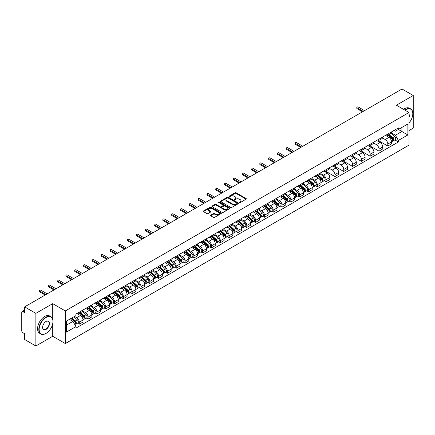 <?xml version="1.0" encoding="UTF-8"?>
<svg xmlns="http://www.w3.org/2000/svg" width="435" height="435" viewBox="0 0 435 435"><rect width="100%" height="100%" fill="white"/><g stroke="black" fill="none" stroke-linecap="round" stroke-linejoin="round"><path stroke-width="0.65" d="M239.44 202.585A0.549 0.315 0 0 0 240.218 202.585L246.112 199.181A0.783 0.451 0 0 0 246.34 198.86A0.783 0.451 0 0 0 246.112 198.539L236.129 192.776A0.783 0.451 0 0 0 235.02 192.776L229.125 196.18A0.549 0.315 0 0 0 229.903 196.625L230.664 196.185A2.512 1.452 0 0 1 234.215 196.185L235.047 196.669A2.512 1.452 0 0 1 235.781 197.691A2.512 1.452 0 0 1 235.047 198.713L234.286 199.154A0.549 0.315 0 0 0 235.058 199.605L235.824 199.165A2.512 1.452 0 0 1 239.375 199.165L240.207 199.643A2.512 1.452 0 0 1 240.941 200.671A2.512 1.452 0 0 1 240.207 201.693L239.44 202.134A0.549 0.315 0 0 0 239.44 202.585L239.44 202.134M210.665 215.129A0.783 0.451 0 0 0 210.437 215.45A0.783 0.451 0 0 0 210.665 215.771L213.471 217.386A0.783 0.451 0 0 0 214.58 217.386L221.121 213.607A0.783 0.451 0 0 0 221.355 213.286A0.783 0.451 0 0 0 221.121 212.965L211.138 207.201A0.783 0.451 0 0 0 210.029 207.201L203.482 210.98A0.783 0.451 0 0 0 203.254 211.301A0.783 0.451 0 0 0 203.482 211.622L206.87 213.574A0.783 0.451 0 0 0 207.979 213.574L210.779 211.959A0.783 0.451 0 0 0 211.008 211.638A0.783 0.451 0 0 0 210.779 211.318L209.099 210.35A2.099 1.213 0 0 1 208.485 209.491A2.099 1.213 0 0 1 209.779 208.37A2.099 1.213 0 0 1 212.068 208.637L218.642 212.432A2.099 1.213 0 0 1 219.256 213.286A2.099 1.213 0 0 1 217.962 214.406A2.099 1.213 0 0 1 215.673 214.145L214.58 213.509A0.783 0.451 0 0 0 213.471 213.509L210.665 215.129L210.665 215.771M65.321 310.922L52.717 303.646L35.877 313.369L24.632 306.876L402.005 89.001L413.25 95.499L396.41 105.221L409.014 112.496L65.321 310.922L65.321 343.552L409.014 145.121L409.014 112.496M230.719 207.424A0.783 0.451 0 0 0 231.828 207.424L238.375 203.645A0.783 0.451 0 0 0 238.603 203.33A0.783 0.451 0 0 0 238.375 203.009L228.391 197.245A0.783 0.451 0 0 0 227.282 197.245L220.735 201.024A0.783 0.451 0 0 0 220.507 201.34A0.783 0.451 0 0 0 220.735 201.661L230.719 207.424M219.039 202.699A0.549 0.315 0 0 1 219.599 202.781L219.599 202.128L229.751 207.99A0.783 0.451 0 0 1 229.979 208.305A0.783 0.451 0 0 1 229.751 208.626L223.204 212.405A0.783 0.451 0 0 1 222.095 212.405L212.111 206.641L214.912 205.037L214.912 204.385L212.111 206A0.783 0.451 0 0 0 211.878 206.32A0.783 0.451 0 0 0 212.111 206.641L212.111 206M214.912 205.037A0.783 0.451 0 0 1 216.021 205.037L216.021 204.385A0.783 0.451 0 0 0 214.912 204.385M216.021 204.385L220.072 206.723A0.783 0.451 0 0 0 221.181 206.723L223.035 205.652A0.783 0.451 0 0 0 223.269 205.331A0.783 0.451 0 0 0 223.035 205.01L218.821 202.574A0.549 0.315 0 0 1 219.599 202.128M35.877 313.369L35.877 345.999L24.632 339.501L24.632 333.727L22.881 332.715A1.599 0.924 -120 0 1 21.75 330.758L21.75 312.292A1.599 0.924 -120 0 1 22.082 311.563L24.632 310.09M409.014 130.571L413.25 128.124L413.25 95.499M35.877 345.999L52.717 336.271L65.321 343.552M24.632 306.876L24.632 312.651L22.881 311.639A1.599 0.924 -120 0 0 22.082 311.563M387.819 134.029A3.676 2.121 60 0 1 387.058 135.677L390.788 133.523A3.676 2.121 -120 0 0 391.549 131.876M382.528 137.987L385.22 139.543A3.676 2.121 60 0 1 387.819 144.045L391.549 141.892A3.676 2.121 -120 0 0 388.95 137.389L386.28 135.845M391.549 141.892L391.549 143.882L387.819 146.035L378.472 140.635M387.058 135.677A3.676 2.121 60 0 1 385.247 135.513M387.819 144.045L387.819 146.035M379.005 139.118A3.676 2.121 60 0 1 378.243 140.766L381.974 138.613A3.676 2.121 -120 0 0 382.735 136.965M369.658 145.725L379.005 151.124L382.735 148.971L382.735 146.981A3.676 2.121 -120 0 0 380.136 142.479L377.466 140.935M378.243 140.766A3.676 2.121 60 0 1 376.433 140.603M373.714 143.077L376.405 144.632A3.676 2.121 60 0 1 379.005 149.134L379.005 151.124M370.19 144.208A3.676 2.121 60 0 1 369.429 145.856L373.159 143.702A3.676 2.121 -120 0 0 373.921 142.055M360.838 150.814L370.19 156.214L373.921 154.061L373.921 152.071A3.676 2.121 -120 0 0 371.321 147.568L368.652 146.024M369.429 145.856A3.676 2.121 60 0 1 367.618 145.692M364.894 148.166L367.591 149.722A3.676 2.121 60 0 1 370.19 154.224L370.19 156.214M361.376 149.297A3.676 2.121 60 0 1 360.615 150.945L364.34 148.792A3.676 2.121 -120 0 0 365.101 147.144M352.024 155.904L361.376 161.303L365.101 159.15L365.101 157.16A3.676 2.121 -120 0 0 362.502 152.658L359.832 151.114M360.615 150.945A3.676 2.121 60 0 1 358.804 150.782M356.08 153.256L358.777 154.811A3.676 2.121 60 0 1 361.376 159.313L361.376 161.303M352.557 154.387A3.676 2.121 60 0 1 351.795 156.034L355.525 153.881A3.676 2.121 -120 0 0 356.287 152.234M343.21 160.993L352.557 166.393L356.287 164.24L356.287 162.25A3.676 2.121 -120 0 0 353.688 157.747L351.018 156.203M351.795 156.034A3.676 2.121 60 0 1 349.985 155.871M347.266 158.345L349.957 159.901A3.676 2.121 60 0 1 352.557 164.403L352.557 166.393M343.742 159.476A3.676 2.121 60 0 1 342.981 161.124L346.711 158.971A3.676 2.121 -120 0 0 347.473 157.323M334.395 166.083L343.742 171.482L347.473 169.329L347.473 167.339A3.676 2.121 -120 0 0 344.873 162.837L342.204 161.293M342.981 161.124A3.676 2.121 60 0 1 341.171 160.961M338.452 163.435L341.143 164.99A3.676 2.121 60 0 1 343.742 169.492L343.742 171.482M334.928 164.566A3.676 2.121 60 0 1 334.167 166.213L337.897 164.06A3.676 2.121 -120 0 0 338.658 162.413M325.576 171.172L334.928 176.572L338.658 174.419L338.658 172.429A3.676 2.121 -120 0 0 336.059 167.926L333.389 166.382M334.167 166.213A3.676 2.121 60 0 1 332.356 166.05M329.632 168.524L332.329 170.08A3.676 2.121 60 0 1 334.928 174.582L334.928 176.572M326.114 169.655A3.676 2.121 60 0 1 325.353 171.303L329.077 169.15A3.676 2.121 -120 0 0 329.839 167.502M324.325 180.628L326.114 181.661L329.844 179.508L329.844 177.518A3.676 2.121 -120 0 0 327.24 173.016L324.57 171.472M325.353 171.303A3.676 2.121 60 0 1 323.542 171.14M320.818 173.614L323.515 175.169A3.676 2.121 60 0 1 326.114 179.671L326.114 181.661M317.294 174.745A3.676 2.121 60 0 1 316.533 176.392L320.263 174.239A3.676 2.121 -120 0 0 321.025 172.592M315.505 185.718L317.294 186.751L321.025 184.598L321.025 182.608A3.676 2.121 -120 0 0 318.425 178.105L315.756 176.561M316.533 176.392A3.676 2.121 60 0 1 314.728 176.229M312.004 178.703L314.695 180.259A3.676 2.121 60 0 1 317.294 184.761L317.294 186.751M308.48 179.834A3.676 2.121 60 0 1 307.719 181.482L311.449 179.329A3.676 2.121 -120 0 0 312.21 177.681M306.691 190.807L308.48 191.84L312.21 189.687L312.21 187.697A3.676 2.121 -120 0 0 309.611 183.195L306.941 181.651M307.719 181.482A3.676 2.121 60 0 1 305.908 181.319M303.19 183.793L305.881 185.348A3.676 2.121 60 0 1 308.48 189.85L308.48 191.84M299.666 184.924A3.676 2.121 60 0 1 298.905 186.571L302.635 184.418A3.676 2.121 -120 0 0 303.396 182.771M297.877 195.897L299.666 196.93L303.396 194.777L303.396 192.787A3.676 2.121 -120 0 0 300.797 188.284L298.127 186.74M298.905 186.571A3.676 2.121 60 0 1 297.094 186.408M294.37 188.882L297.067 190.438A3.676 2.121 60 0 1 299.666 194.94L299.666 196.93M290.852 190.013A3.676 2.121 60 0 1 290.091 191.661L293.815 189.508A3.676 2.121 -120 0 0 294.577 187.86M289.063 200.986L290.852 202.019L294.582 199.866L294.582 197.876A3.676 2.121 -120 0 0 291.977 193.374L289.313 191.83M290.091 191.661A3.676 2.121 60 0 1 288.28 191.498M285.556 193.972L288.253 195.527A3.676 2.121 60 0 1 290.852 200.029L290.852 202.019M282.032 195.103A3.676 2.121 60 0 1 281.271 196.75L285.001 194.597A3.676 2.121 -120 0 0 285.762 192.95M280.243 206.076L282.032 207.109L285.762 204.956L285.762 202.966A3.676 2.121 -120 0 0 283.163 198.463L280.493 196.919M281.271 196.75A3.676 2.121 60 0 1 279.466 196.587M276.742 199.061L279.433 200.617A3.676 2.121 60 0 1 282.032 205.119L282.032 207.109M273.218 200.192A3.676 2.121 60 0 1 272.457 201.84L276.187 199.687A3.676 2.121 -120 0 0 276.948 198.039M271.429 211.165L273.218 212.198L276.948 210.045L276.948 208.055A3.676 2.121 -120 0 0 274.349 203.553L271.679 202.014M272.457 201.84A3.676 2.121 60 0 1 270.646 201.677M267.927 204.151L270.619 205.706A3.676 2.121 60 0 1 273.218 210.208L273.218 212.198M264.404 205.282A3.676 2.121 60 0 1 263.643 206.929L267.373 204.776A3.676 2.121 -120 0 0 268.134 203.129M262.615 216.255L264.404 217.288L268.134 215.135L268.134 213.145A3.676 2.121 -120 0 0 265.535 208.642L262.865 207.103M263.643 206.929A3.676 2.121 60 0 1 261.832 206.766M259.108 209.24L261.805 210.796A3.676 2.121 60 0 1 264.404 215.298L264.404 217.288M255.59 210.371A3.676 2.121 60 0 1 254.828 212.019L258.559 209.866A3.676 2.121 -120 0 0 259.32 208.218M253.801 221.344L255.59 222.377L259.32 220.224L259.32 218.234A3.676 2.121 -120 0 0 256.715 213.732L254.051 212.193M254.828 212.019A3.676 2.121 60 0 1 253.018 211.856M250.294 214.33L252.991 215.885A3.676 2.121 60 0 1 255.59 220.387L255.59 222.377M246.77 215.461A3.676 2.121 60 0 1 246.009 217.108L249.739 214.955A3.676 2.121 -120 0 0 250.5 213.308M244.981 226.434L246.77 227.467L250.5 225.314L250.5 223.324A3.676 2.121 -120 0 0 247.901 218.821L245.231 217.282M246.009 217.108A3.676 2.121 60 0 1 244.204 216.945M241.479 219.419L244.171 220.975A3.676 2.121 60 0 1 246.77 225.477L246.77 227.467M237.956 220.55A3.676 2.121 60 0 1 237.195 222.198L240.925 220.045A3.676 2.121 -120 0 0 241.686 218.397M236.167 231.523L237.956 232.556L241.686 230.403L241.686 228.413A3.676 2.121 -120 0 0 239.087 223.911L236.417 222.372M237.195 222.198A3.676 2.121 60 0 1 235.384 222.035M232.665 224.509L235.357 226.064A3.676 2.121 60 0 1 237.956 230.566L237.956 232.556M229.142 225.64A3.676 2.121 60 0 1 228.38 227.293L232.111 225.14A3.676 2.121 -120 0 0 232.872 223.487M227.353 236.613L229.142 237.646L232.872 235.493L232.872 233.503A3.676 2.121 -120 0 0 230.273 229L227.603 227.461M228.38 227.293A3.676 2.121 60 0 1 226.57 227.124M223.846 229.598L226.543 231.154A3.676 2.121 60 0 1 229.142 235.656L229.142 237.646M220.327 230.729A3.676 2.121 60 0 1 219.566 232.382L223.296 230.229A3.676 2.121 -120 0 0 224.058 228.576M218.539 241.702L220.327 242.735L224.058 240.582L224.058 238.592A3.676 2.121 -120 0 0 221.453 234.09L218.789 232.551M219.566 232.382A3.676 2.121 60 0 1 217.756 232.214M215.031 234.688L217.728 236.243A3.676 2.121 60 0 1 220.327 240.745L220.327 242.735M211.508 235.819A3.676 2.121 60 0 1 210.747 237.472L214.477 235.319A3.676 2.121 -120 0 0 215.238 233.666M209.724 246.792L211.508 247.825L215.238 245.672L215.238 243.682A3.676 2.121 -120 0 0 212.639 239.179L209.969 237.641M210.747 237.472A3.676 2.121 60 0 1 208.941 237.303M206.217 239.777L208.909 241.333A3.676 2.121 60 0 1 211.508 245.835L211.508 247.825M202.694 240.908A3.676 2.121 60 0 1 201.932 242.561L205.663 240.408A3.676 2.121 -120 0 0 206.424 238.755M200.905 251.881L202.694 252.914L206.424 250.761L206.424 248.771A3.676 2.121 -120 0 0 203.825 244.269L201.155 242.73M201.932 242.561A3.676 2.121 60 0 1 200.122 242.393M197.403 244.867L200.095 246.422A3.676 2.121 60 0 1 202.694 250.924L202.694 252.914M193.879 245.998A3.676 2.121 60 0 1 193.118 247.651L196.848 245.498A3.676 2.121 -120 0 0 197.61 243.845M192.091 256.971L193.879 258.004L197.61 255.851L197.61 253.861A3.676 2.121 -120 0 0 195.01 249.358L192.341 247.819M193.118 247.651A3.676 2.121 60 0 1 191.308 247.482M188.583 249.956L191.28 251.512A3.676 2.121 60 0 1 193.879 256.014L193.879 258.004M185.065 251.087A3.676 2.121 60 0 1 184.304 252.74L188.034 250.587A3.676 2.121 -120 0 0 188.795 248.934M183.276 262.06L185.065 263.093L188.795 260.94L188.795 258.95A3.676 2.121 -120 0 0 186.191 254.448L183.526 252.909M184.304 252.74A3.676 2.121 60 0 1 182.493 252.572M179.769 255.046L182.466 256.601A3.676 2.121 60 0 1 185.065 261.103L185.065 263.093M176.246 256.177A3.676 2.121 60 0 1 175.484 257.83L179.215 255.677A3.676 2.121 -120 0 0 179.976 254.024M174.462 267.15L176.246 268.183L179.976 266.03L179.976 264.04A3.676 2.121 -120 0 0 177.377 259.537L174.707 257.998M175.484 257.83A3.676 2.121 60 0 1 173.679 257.661M170.955 260.135L173.647 261.691A3.676 2.121 60 0 1 176.246 266.193L176.246 268.183M167.431 261.266A3.676 2.121 60 0 1 166.67 262.919L170.4 260.766A3.676 2.121 -120 0 0 171.162 259.113M165.643 272.239L167.431 273.272L171.162 271.119L171.162 269.129A3.676 2.121 -120 0 0 168.562 264.627L165.893 263.088M166.67 262.919A3.676 2.121 60 0 1 164.86 262.751M162.141 265.225L164.832 266.78A3.676 2.121 60 0 1 167.431 271.282L167.431 273.272M158.617 266.356A3.676 2.121 60 0 1 157.856 268.009L161.586 265.856A3.676 2.121 -120 0 0 162.347 264.203M156.828 277.329L158.617 278.362L162.347 276.209L162.347 274.219A3.676 2.121 -120 0 0 159.748 269.716L157.078 268.177M157.856 268.009A3.676 2.121 60 0 1 156.045 267.84M153.321 270.314L156.018 271.87A3.676 2.121 60 0 1 158.617 276.372L158.617 278.362M149.803 271.445A3.676 2.121 60 0 1 149.042 273.098L152.772 270.945A3.676 2.121 -120 0 0 153.533 269.292M148.014 282.418L149.803 283.451L153.533 281.298L153.533 279.308A3.676 2.121 -120 0 0 150.934 274.806L148.264 273.267M149.042 273.098A3.676 2.121 60 0 1 147.231 272.93M144.507 275.404L147.204 276.959A3.676 2.121 60 0 1 149.803 281.461L149.803 283.451M140.983 276.535A3.676 2.121 60 0 1 140.222 278.188L143.952 276.035A3.676 2.121 -120 0 0 144.714 274.382M139.2 287.508L140.983 288.541L144.714 286.388L144.714 284.398A3.676 2.121 -120 0 0 142.114 279.895L139.445 278.356M140.222 278.188A3.676 2.121 60 0 1 138.417 278.019M135.693 280.493L138.384 282.049A3.676 2.121 60 0 1 140.983 286.551L140.983 288.541M132.169 281.624A3.676 2.121 60 0 1 131.408 283.277L135.138 281.124A3.676 2.121 -120 0 0 135.899 279.471M130.38 292.597L132.169 293.63L135.899 291.477L135.899 289.487A3.676 2.121 -120 0 0 133.3 284.985L130.63 283.446M131.408 283.277A3.676 2.121 60 0 1 129.597 283.109M126.879 285.583L129.57 287.138A3.676 2.121 60 0 1 132.169 291.64L132.169 293.63M123.355 286.714A3.676 2.121 60 0 1 122.594 288.367L126.324 286.214A3.676 2.121 -120 0 0 127.085 284.561M121.566 297.687L123.355 298.72L127.085 296.567L127.085 294.577A3.676 2.121 -120 0 0 124.486 290.074L121.816 288.535M122.594 288.367A3.676 2.121 60 0 1 120.783 288.198M118.059 290.672L120.756 292.228A3.676 2.121 60 0 1 123.355 296.73L123.355 298.72M114.541 291.803A3.676 2.121 60 0 1 113.78 293.456L117.51 291.303A3.676 2.121 -120 0 0 118.271 289.65M112.752 302.776L114.541 303.809L118.271 301.656L118.271 299.666A3.676 2.121 -120 0 0 115.672 295.164L113.002 293.625M113.78 293.456A3.676 2.121 60 0 1 111.969 293.288M109.245 295.762L111.942 297.317A3.676 2.121 60 0 1 114.541 301.819L114.541 303.809M105.721 296.893A3.676 2.121 60 0 1 104.96 298.546L108.69 296.393A3.676 2.121 -120 0 0 109.451 294.74M103.938 307.866L105.721 308.899L109.451 306.746L109.451 304.756A3.676 2.121 -120 0 0 106.852 300.253L104.182 298.714M104.96 298.546A3.676 2.121 60 0 1 103.155 298.377M100.431 300.851L103.122 302.407A3.676 2.121 60 0 1 105.721 306.909L105.721 308.899M96.907 301.982A3.676 2.121 60 0 1 96.146 303.635L99.876 301.482A3.676 2.121 -120 0 0 100.637 299.829M95.118 312.955L96.907 313.988L100.637 311.835L100.637 309.845A3.676 2.121 -120 0 0 98.038 305.343L95.368 303.804M96.146 303.635A3.676 2.121 60 0 1 94.335 303.467M91.616 305.941L94.308 307.496A3.676 2.121 60 0 1 96.907 311.998L96.907 313.988M88.093 307.072A3.676 2.121 60 0 1 87.332 308.725L91.062 306.572A3.676 2.121 -120 0 0 91.823 304.919M86.304 318.05L88.093 319.078L91.823 316.925L91.823 314.935A3.676 2.121 -120 0 0 89.224 310.432L86.554 308.894M87.332 308.725A3.676 2.121 60 0 1 85.521 308.556M82.797 311.03L85.494 312.586A3.676 2.121 60 0 1 88.093 317.088L88.093 319.078M79.279 312.161A3.676 2.121 60 0 1 78.517 313.814L82.248 311.661A3.676 2.121 -120 0 0 83.009 310.008M77.49 323.14L79.279 324.167L83.009 322.014L83.009 320.024A3.676 2.121 -120 0 0 80.41 315.522L77.74 313.983M78.517 313.814A3.676 2.121 60 0 1 76.707 313.646M74.532 316.435L76.68 317.675A3.676 2.121 60 0 1 79.279 322.177L79.279 324.167M394.066 130.424L395.393 131.191L407.883 123.98L401.891 127.439L401.891 131.484L395.393 135.236L391.342 132.898M66.452 325.146L72.949 321.394L75.946 326.582L66.452 332.063L66.452 321.101L75.946 315.62L75.946 314.086L398.389 127.928L398.389 129.461L407.883 134.942L398.389 140.423L395.393 135.236M407.883 123.98L407.883 134.942M75.946 326.582L75.946 328.115L398.389 141.957L398.389 140.423M52.717 303.646L52.717 319.35M52.717 323.613L52.717 336.271M72.949 321.394L69.442 319.372M394.849 139.912L398.389 141.957M239.663 202.661L240.207 202.346A2.512 1.452 0 0 0 240.941 201.323L240.941 200.671M235.781 197.691L235.781 198.344A2.512 1.452 0 0 1 235.047 199.366L234.503 199.681M246.112 198.539L246.112 199.181L236.129 193.428A0.783 0.451 0 0 0 235.02 193.428L229.343 196.702M238.364 203.656L228.391 197.898A0.783 0.451 0 0 0 227.282 197.898L220.746 201.666M236.988 203.553A0.549 0.315 0 0 0 236.988 203.101L228.223 198.045A0.549 0.315 0 0 0 227.445 198.045L226.64 198.507A2.512 1.452 0 0 0 225.906 199.534A2.512 1.452 0 0 0 226.64 200.557L232.633 204.015A2.512 1.452 0 0 0 236.183 204.015L236.988 203.553L236.988 204.205A0.549 0.315 0 0 0 237.146 203.982L237.146 203.33M225.906 199.534L225.906 200.187A2.512 1.452 0 0 0 226.64 201.209L226.64 200.557M236.988 204.205L236.183 204.667A2.512 1.452 0 0 1 232.633 204.667L226.64 201.209M216.021 205.037L220.072 207.375A0.783 0.451 0 0 0 221.181 207.375L223.035 206.304A0.783 0.451 0 0 0 223.269 205.983L223.269 205.331M219.599 202.781L229.74 208.631M224.27 209.148A2.099 1.213 0 0 0 226.559 209.409A2.099 1.213 0 0 0 227.853 208.289A2.099 1.213 0 0 0 227.239 207.435L224.922 206.098A0.783 0.451 0 0 0 223.813 206.098L221.953 207.169A0.783 0.451 0 0 0 221.725 207.49A0.783 0.451 0 0 0 221.953 207.81L224.27 209.148L224.27 209.8A2.099 1.213 0 0 0 226.559 210.061A2.099 1.213 0 0 0 227.853 208.941L227.853 208.289M221.725 207.49L221.725 208.142A0.783 0.451 0 0 0 221.953 208.463L221.953 207.81M224.27 209.8L221.953 208.463M219.256 213.286L219.256 213.938A2.099 1.213 0 0 1 217.962 215.059A2.099 1.213 0 0 1 215.673 214.798L214.58 214.161A0.783 0.451 0 0 0 213.471 214.161L210.676 215.776M208.485 209.491L208.485 210.143A2.099 1.213 0 0 0 209.099 211.002L209.099 210.35M210.768 211.965L209.099 211.002M221.121 212.965L221.121 213.607L211.138 207.854A0.783 0.451 0 0 0 210.029 207.854L203.493 211.627M388.074 135.089L391.669 138.297A1.996 1.153 60 0 1 392.294 141.386L391.549 141.815M388.172 135.176L389.863 136.15M388.439 134.883L392.435 138.45A0.957 0.555 60 0 1 392.734 139.929A0.957 0.555 60 0 1 392.647 139.967M389.037 134.535L392.631 137.743A1.996 1.153 60 0 1 393.256 140.831A1.996 1.153 60 0 1 392.653 140.897M391.038 133.333L394.665 136.568A1.996 1.153 60 0 1 395.29 139.657L393.256 140.831M362.502 111.811L357.081 108.679A0.919 0.533 180 0 1 356.809 108.304L356.809 107.456A0.919 0.533 -0 0 0 357.081 107.831L363.241 111.387M364.541 110.637L358.38 107.081A0.919 0.533 -0 0 0 357.38 106.961A0.919 0.533 -0 0 0 356.809 107.456M409.014 122.991A9.749 5.628 120 0 0 412.799 113.704A9.749 5.628 120 0 0 405.904 109.723A9.749 5.628 120 0 0 405.105 110.24M404.784 110.05A9.989 5.769 -60 0 1 405.735 109.43A9.989 5.769 -60 0 1 410.727 108.935A9.989 5.769 -60 0 1 412.799 113.508A9.989 5.769 -60 0 1 412.799 113.606M409.014 114.166A4.877 2.817 -60 0 1 409.014 117.608M403.539 109.332A9.989 5.769 -60 0 1 404.49 108.712A9.989 5.769 -60 0 1 409.487 108.217L410.727 108.935M45.882 333.498L46.05 333.4A9.749 5.628 120 0 0 52.945 321.46A9.749 5.628 120 0 0 46.05 317.479A9.749 5.628 120 0 0 39.155 329.42A9.749 5.628 120 0 0 46.05 333.4L45.882 333.498A9.989 5.769 -60 0 1 40.885 333.993A9.989 5.769 -60 0 1 39.351 325.989A9.989 5.769 -60 0 1 45.882 317.186A9.989 5.769 -60 0 1 50.873 316.691A9.989 5.769 -60 0 1 52.945 321.264A9.989 5.769 -60 0 1 52.945 321.367M46.05 321.46L46.05 321.46A4.877 2.817 -60 0 1 49.498 323.45A4.877 2.817 -60 0 1 46.05 329.42A4.877 2.817 -60 0 1 42.603 327.43A4.877 2.817 -60 0 1 46.05 321.46L46.05 321.46M42.603 327.332A4.633 2.675 120 0 0 43.56 329.36A4.633 2.675 120 0 0 45.882 329.126A4.633 2.675 120 0 0 48.91 325.043A4.633 2.675 120 0 0 48.198 321.329A4.633 2.675 120 0 0 45.963 321.514M40.885 333.993L39.639 333.275A9.989 5.769 -60 0 1 38.111 325.271A9.989 5.769 -60 0 1 44.636 316.468A9.989 5.769 -60 0 1 49.633 315.973L50.873 316.691M317.55 175.805L321.144 179.013A1.996 1.153 60 0 1 321.769 182.102L321.025 182.531M317.648 175.892L319.339 176.871M317.914 175.599L321.911 179.166A0.957 0.555 60 0 1 322.21 180.65A0.957 0.555 60 0 1 322.123 180.683M318.512 175.251L322.107 178.459A1.996 1.153 60 0 1 322.732 181.547A1.996 1.153 60 0 1 322.128 181.612M320.513 174.049L324.14 177.284A1.996 1.153 60 0 1 324.766 180.373L322.732 181.547M308.736 180.895L312.33 184.103A1.996 1.153 60 0 1 312.955 187.191L312.21 187.621M308.828 180.982L310.519 181.96M309.1 180.688L313.097 184.255A0.957 0.555 60 0 1 313.396 185.74A0.957 0.555 60 0 1 313.309 185.772M309.698 180.34L313.287 183.548A1.996 1.153 60 0 1 313.918 186.637A1.996 1.153 60 0 1 313.314 186.702M311.699 179.138L315.321 182.374A1.996 1.153 60 0 1 315.951 185.462L313.918 186.637M299.922 185.984L303.51 189.192A1.996 1.153 60 0 1 304.141 192.281L303.396 192.71M300.014 186.071L301.705 187.05M300.28 185.778L304.277 189.345A0.957 0.555 60 0 1 304.582 190.829A0.957 0.555 60 0 1 304.495 190.862M300.879 185.43L304.473 188.638A1.996 1.153 60 0 1 305.098 191.726A1.996 1.153 60 0 1 304.495 191.791M302.885 184.228L306.506 187.463A1.996 1.153 60 0 1 307.137 190.552L305.098 191.726M291.102 191.074L294.696 194.282A1.996 1.153 60 0 1 295.321 197.37L294.577 197.8M291.2 191.161L292.891 192.139M291.466 190.867L295.463 194.434A0.957 0.555 60 0 1 295.767 195.919A0.957 0.555 60 0 1 295.68 195.951M292.064 190.519L295.659 193.727A1.996 1.153 60 0 1 296.284 196.816A1.996 1.153 60 0 1 295.68 196.881M294.071 189.317L297.692 192.553A1.996 1.153 60 0 1 298.318 195.641L296.284 196.816M282.288 196.163L285.882 199.371A1.996 1.153 60 0 1 286.507 202.46L285.762 202.889M282.386 196.25L284.077 197.229M282.652 195.957L286.649 199.524A0.957 0.555 60 0 1 286.948 201.008A0.957 0.555 60 0 1 286.861 201.041M283.25 195.609L286.844 198.817A1.996 1.153 60 0 1 287.47 201.905A1.996 1.153 60 0 1 286.866 201.97M285.251 194.407L288.878 197.642A1.996 1.153 60 0 1 289.503 200.731L287.47 201.905M273.474 201.258L277.068 204.461A1.996 1.153 60 0 1 277.693 207.549L276.948 207.979M273.566 201.34L275.257 202.318M273.838 201.046L277.834 204.613A0.957 0.555 60 0 1 278.134 206.098A0.957 0.555 60 0 1 278.047 206.13M274.436 200.704L278.025 203.906A1.996 1.153 60 0 1 278.656 206.995A1.996 1.153 60 0 1 278.052 207.06M276.437 199.496L280.058 202.732A1.996 1.153 60 0 1 280.689 205.82L278.656 206.995M264.659 206.348L268.248 209.55A1.996 1.153 60 0 1 268.879 212.639L268.134 213.068M264.752 206.429L266.443 207.408M265.018 206.136L269.02 209.703A0.957 0.555 60 0 1 269.319 211.187A0.957 0.555 60 0 1 269.232 211.22M265.616 205.793L269.211 208.996A1.996 1.153 60 0 1 269.836 212.084A1.996 1.153 60 0 1 269.232 212.149M267.623 204.586L271.244 207.821A1.996 1.153 60 0 1 271.875 210.91L269.836 212.084M255.845 211.437L259.434 214.64A1.996 1.153 60 0 1 260.059 217.728L259.314 218.158M255.938 211.519L257.629 212.498M256.204 211.225L260.201 214.792A0.957 0.555 60 0 1 260.505 216.277A0.957 0.555 60 0 1 260.418 216.309M256.802 210.883L260.396 214.085A1.996 1.153 60 0 1 261.022 217.174A1.996 1.153 60 0 1 260.418 217.239M258.809 209.675L262.43 212.911A1.996 1.153 60 0 1 263.055 215.999L261.022 217.174M247.026 216.527L250.62 219.729A1.996 1.153 60 0 1 251.245 222.818L250.5 223.247M247.123 216.608L248.815 217.587M247.39 216.315L251.386 219.882A0.957 0.555 60 0 1 251.686 221.366A0.957 0.555 60 0 1 251.599 221.399M247.988 215.972L251.582 219.175A1.996 1.153 60 0 1 252.208 222.263A1.996 1.153 60 0 1 251.604 222.328M249.989 214.765L253.616 218A1.996 1.153 60 0 1 254.241 221.089L252.208 222.263M238.211 221.616L241.806 224.819A1.996 1.153 60 0 1 242.431 227.907L241.686 228.337M238.304 221.698L239.995 222.676M238.576 221.404L242.572 224.971A0.957 0.555 60 0 1 242.871 226.456A0.957 0.555 60 0 1 242.784 226.488M239.174 221.062L242.763 224.264A1.996 1.153 60 0 1 243.393 227.353A1.996 1.153 60 0 1 242.79 227.418M241.175 219.854L244.796 223.09A1.996 1.153 60 0 1 245.427 226.178L243.393 227.353M229.397 226.706L232.986 229.908A1.996 1.153 60 0 1 233.617 232.997L232.872 233.426M229.49 226.787L231.181 227.766M229.756 226.494L233.758 230.061A0.957 0.555 60 0 1 234.057 231.545A0.957 0.555 60 0 1 233.97 231.578M230.354 226.151L233.948 229.354A1.996 1.153 60 0 1 234.574 232.442A1.996 1.153 60 0 1 233.97 232.507M232.361 224.944L235.982 228.179A1.996 1.153 60 0 1 236.613 231.268L234.574 232.442M220.583 231.795L224.172 234.998A1.996 1.153 60 0 1 224.797 238.086L224.052 238.516M220.675 231.877L222.367 232.855M220.942 231.583L224.938 235.15A0.957 0.555 60 0 1 225.243 236.635A0.957 0.555 60 0 1 225.156 236.667M221.54 231.241L225.134 234.443A1.996 1.153 60 0 1 225.76 237.532A1.996 1.153 60 0 1 225.156 237.597M223.546 230.033L227.168 233.269A1.996 1.153 60 0 1 227.793 236.357L225.76 237.532M211.763 236.885L215.358 240.087A1.996 1.153 60 0 1 215.983 243.176L215.238 243.605M211.861 236.966L213.552 237.945M212.128 236.673L216.124 240.24A0.957 0.555 60 0 1 216.423 241.724A0.957 0.555 60 0 1 216.336 241.757M212.726 236.33L216.32 239.533A1.996 1.153 60 0 1 216.945 242.621A1.996 1.153 60 0 1 216.342 242.686M214.727 235.123L218.354 238.358A1.996 1.153 60 0 1 218.979 241.447L216.945 242.621M202.949 241.974L206.543 245.177A1.996 1.153 60 0 1 207.169 248.265L206.424 248.695M203.047 242.056L204.733 243.034M203.314 241.762L207.31 245.329A0.957 0.555 60 0 1 207.609 246.814A0.957 0.555 60 0 1 207.522 246.846M203.912 241.42L207.5 244.622A1.996 1.153 60 0 1 208.131 247.711A1.996 1.153 60 0 1 207.528 247.776M205.913 240.218L209.534 243.448A1.996 1.153 60 0 1 210.165 246.536L208.131 247.711M194.135 247.064L197.724 250.266A1.996 1.153 60 0 1 198.355 253.355L197.61 253.784M194.227 247.145L195.919 248.124M194.494 246.852L198.496 250.419A0.957 0.555 60 0 1 198.795 251.903A0.957 0.555 60 0 1 198.708 251.936M195.092 246.509L198.686 249.712A1.996 1.153 60 0 1 199.312 252.8A1.996 1.153 60 0 1 198.708 252.865M197.099 245.307L200.72 248.537A1.996 1.153 60 0 1 201.351 251.626L199.312 252.8M185.321 252.153L188.91 255.356A1.996 1.153 60 0 1 189.54 258.444L188.79 258.879M185.413 252.235L187.104 253.213M185.68 251.941L189.676 255.508A0.957 0.555 60 0 1 189.981 256.993A0.957 0.555 60 0 1 189.894 257.025M186.278 251.599L189.872 254.801A1.996 1.153 60 0 1 190.497 257.89A1.996 1.153 60 0 1 189.894 257.955M188.284 250.397L191.906 253.627A1.996 1.153 60 0 1 192.531 256.715L190.497 257.89M176.501 257.243L180.095 260.445A1.996 1.153 60 0 1 180.721 263.534L179.976 263.969M176.599 257.324L178.29 258.303M176.866 257.031L180.862 260.598A0.957 0.555 60 0 1 181.161 262.082A0.957 0.555 60 0 1 181.074 262.115M177.464 256.688L181.058 259.891A1.996 1.153 60 0 1 181.683 262.979A1.996 1.153 60 0 1 181.08 263.044M179.465 255.486L183.091 258.716A1.996 1.153 60 0 1 183.717 261.805L181.683 262.979M167.687 262.332L171.281 265.535A1.996 1.153 60 0 1 171.907 268.623L171.162 269.058M167.785 262.414L169.471 263.392M168.051 262.12L172.048 265.687A0.957 0.555 60 0 1 172.347 267.172A0.957 0.555 60 0 1 172.26 267.204M168.649 261.778L172.238 264.98A1.996 1.153 60 0 1 172.869 268.069A1.996 1.153 60 0 1 172.265 268.134M170.65 260.576L174.272 263.806A1.996 1.153 60 0 1 174.903 266.894L172.869 268.069M158.873 267.422L162.462 270.624A1.996 1.153 60 0 1 163.092 273.713L162.347 274.148M158.965 267.503L160.656 268.482M159.232 267.21L163.234 270.777A0.957 0.555 60 0 1 163.533 272.261A0.957 0.555 60 0 1 163.446 272.294M159.83 266.867L163.424 270.07A1.996 1.153 60 0 1 164.049 273.158A1.996 1.153 60 0 1 163.446 273.224M161.836 265.665L165.458 268.895A1.996 1.153 60 0 1 166.088 271.984L164.049 273.158M150.059 272.511L153.647 275.714A1.996 1.153 60 0 1 154.278 278.802L153.528 279.237M150.151 272.593L151.842 273.571M150.418 272.299L154.414 275.866A0.957 0.555 60 0 1 154.719 277.351A0.957 0.555 60 0 1 154.632 277.383M151.016 271.957L154.61 275.159A1.996 1.153 60 0 1 155.235 278.248A1.996 1.153 60 0 1 154.632 278.313M153.022 270.755L156.643 273.985A1.996 1.153 60 0 1 157.269 277.073L155.235 278.248M141.239 277.601L144.833 280.803A1.996 1.153 60 0 1 145.459 283.892L144.714 284.327M141.337 277.682L143.028 278.661M141.603 277.389L145.6 280.956A0.957 0.555 60 0 1 145.899 282.44A0.957 0.555 60 0 1 145.812 282.473M142.201 277.046L145.796 280.249A1.996 1.153 60 0 1 146.421 283.337A1.996 1.153 60 0 1 145.817 283.402M144.202 275.844L147.829 279.074A1.996 1.153 60 0 1 148.455 282.163L146.421 283.337M132.425 282.69L136.019 285.893A1.996 1.153 60 0 1 136.644 288.981L135.899 289.416M132.523 282.772L134.214 283.75M132.789 282.478L136.786 286.045A0.957 0.555 60 0 1 137.085 287.53A0.957 0.555 60 0 1 136.998 287.562M133.387 282.136L136.976 285.338A1.996 1.153 60 0 1 137.607 288.427A1.996 1.153 60 0 1 137.003 288.492M135.388 280.934L139.01 284.164A1.996 1.153 60 0 1 139.64 287.252L137.607 288.427M123.611 287.78L127.199 290.982A1.996 1.153 60 0 1 127.83 294.071L127.085 294.506M123.703 287.861L125.394 288.84M123.97 287.568L127.972 291.135A0.957 0.555 60 0 1 128.271 292.619A0.957 0.555 60 0 1 128.184 292.652M124.568 287.225L128.162 290.428A1.996 1.153 60 0 1 128.787 293.516A1.996 1.153 60 0 1 128.184 293.581M126.574 286.023L130.195 289.253A1.996 1.153 60 0 1 130.826 292.342L128.787 293.516M114.796 292.869L118.385 296.072A1.996 1.153 60 0 1 119.016 299.166L118.266 299.595M114.889 292.951L116.58 293.929M115.155 292.657L119.152 296.224A0.957 0.555 60 0 1 119.456 297.709A0.957 0.555 60 0 1 119.369 297.741M115.753 292.315L119.348 295.517A1.996 1.153 60 0 1 119.973 298.611A1.996 1.153 60 0 1 119.369 298.671M117.76 291.113L121.381 294.343A1.996 1.153 60 0 1 122.007 297.437L119.973 298.611M105.977 297.959L109.571 301.161A1.996 1.153 60 0 1 110.196 304.255L109.451 304.685M106.075 298.04L107.766 299.019M106.341 297.747L110.338 301.314A0.957 0.555 60 0 1 110.637 302.798A0.957 0.555 60 0 1 110.55 302.831M106.939 297.404L110.533 300.607A1.996 1.153 60 0 1 111.159 303.701A1.996 1.153 60 0 1 110.555 303.76M108.94 296.202L112.567 299.432A1.996 1.153 60 0 1 113.192 302.526L111.159 303.701M97.163 303.048L100.757 306.251A1.996 1.153 60 0 1 101.382 309.345L100.637 309.774M97.261 303.13L98.952 304.108M97.527 302.836L101.524 306.403A0.957 0.555 60 0 1 101.823 307.888A0.957 0.555 60 0 1 101.736 307.92M98.125 302.494L101.714 305.696A1.996 1.153 60 0 1 102.345 308.79A1.996 1.153 60 0 1 101.741 308.85M100.126 301.292L103.748 304.522A1.996 1.153 60 0 1 104.378 307.616L102.345 308.79M88.348 308.138L91.937 311.34A1.996 1.153 60 0 1 92.568 314.434L91.823 314.864M88.441 308.225L90.132 309.198M88.707 307.926L92.709 311.493A0.957 0.555 60 0 1 93.008 312.977A0.957 0.555 60 0 1 92.921 313.01M89.305 307.583L92.9 310.786A1.996 1.153 60 0 1 93.525 313.88A1.996 1.153 60 0 1 92.921 313.94M91.312 306.381L94.933 309.611A1.996 1.153 60 0 1 95.564 312.705L93.525 313.88M79.534 313.227L83.123 316.43A1.996 1.153 60 0 1 83.754 319.524L83.003 319.953M79.627 313.314L81.318 314.287M79.893 313.015L83.89 316.582A0.957 0.555 60 0 1 84.194 318.067A0.957 0.555 60 0 1 84.107 318.105M80.491 312.673L84.085 315.875A1.996 1.153 60 0 1 84.711 318.969A1.996 1.153 60 0 1 84.107 319.029M82.498 311.471L86.119 314.701A1.996 1.153 60 0 1 86.744 317.795L84.711 318.969M300.797 147.438L295.37 144.306A0.919 0.533 180 0 1 295.104 143.931L295.104 143.082A0.919 0.533 -0 0 0 295.37 143.458L301.531 147.014M302.831 146.263L296.67 142.707A0.919 0.533 -0 0 0 295.669 142.593A0.919 0.533 -0 0 0 295.104 143.082M291.977 152.527L286.556 149.395A0.919 0.533 180 0 1 286.284 149.02L286.284 148.172A0.919 0.533 -0 0 0 286.556 148.547L292.717 152.103M294.017 151.353L287.856 147.797A0.919 0.533 -0 0 0 286.855 147.683A0.919 0.533 -0 0 0 286.284 148.172M283.163 157.617L277.742 154.485A0.919 0.533 180 0 1 277.47 154.11L277.47 153.261A0.919 0.533 -0 0 0 277.742 153.637L283.897 157.193M285.197 156.442L279.042 152.886A0.919 0.533 -0 0 0 278.036 152.772A0.919 0.533 -0 0 0 277.47 153.261M274.349 162.706L268.922 159.574A0.919 0.533 180 0 1 268.656 159.199L268.656 158.351A0.919 0.533 -0 0 0 268.922 158.726L275.083 162.282M276.383 161.532L270.222 157.976A0.919 0.533 -0 0 0 269.221 157.861A0.919 0.533 -0 0 0 268.656 158.351M265.535 167.796L260.108 164.664A0.919 0.533 180 0 1 259.842 164.289L259.842 163.44A0.919 0.533 -0 0 0 260.108 163.816L266.269 167.372M267.568 166.621L261.408 163.065A0.919 0.533 -0 0 0 260.407 162.951A0.919 0.533 -0 0 0 259.842 163.44M256.715 172.885L251.294 169.753A0.919 0.533 180 0 1 251.022 169.378L251.022 168.53A0.919 0.533 -0 0 0 251.294 168.905L257.455 172.461M258.754 171.711L252.594 168.155A0.919 0.533 -0 0 0 251.593 168.041A0.919 0.533 -0 0 0 251.022 168.53M247.901 177.975L242.48 174.843A0.919 0.533 180 0 1 242.208 174.468L242.208 173.619A0.919 0.533 -0 0 0 242.48 173.995L248.635 177.551M249.935 176.8L243.779 173.244A0.919 0.533 -0 0 0 242.773 173.13A0.919 0.533 -0 0 0 242.208 173.619M239.087 183.064L233.66 179.932A0.919 0.533 180 0 1 233.394 179.557L233.394 178.709A0.919 0.533 -0 0 0 233.66 179.084L239.821 182.64M241.12 181.89L234.96 178.334A0.919 0.533 -0 0 0 233.959 178.219A0.919 0.533 -0 0 0 233.394 178.709M230.273 188.154L224.846 185.022A0.919 0.533 180 0 1 224.58 184.647L224.58 183.798A0.919 0.533 -0 0 0 224.846 184.174L231.007 187.73M232.306 186.979L226.146 183.423A0.919 0.533 -0 0 0 225.145 183.309A0.919 0.533 -0 0 0 224.58 183.798M221.453 193.243L216.032 190.111A0.919 0.533 180 0 1 215.76 189.736L215.76 188.888A0.919 0.533 -0 0 0 216.032 189.263L222.193 192.819M223.492 192.069L217.331 188.513A0.919 0.533 -0 0 0 216.331 188.398A0.919 0.533 -0 0 0 215.76 188.888M212.639 198.333L207.218 195.201A0.919 0.533 180 0 1 206.946 194.826L206.946 193.977A0.919 0.533 -0 0 0 207.218 194.353L213.373 197.909M214.672 197.158L208.517 193.602A0.919 0.533 -0 0 0 207.511 193.488A0.919 0.533 -0 0 0 206.946 193.977M203.825 203.422L198.398 200.29A0.919 0.533 180 0 1 198.132 199.915L198.132 199.067A0.919 0.533 -0 0 0 198.398 199.442L204.559 202.998M205.858 202.248L199.698 198.692A0.919 0.533 -0 0 0 198.697 198.577A0.919 0.533 -0 0 0 198.132 199.067M195.01 208.512L189.584 205.38A0.919 0.533 180 0 1 189.317 205.005L189.317 204.156A0.919 0.533 -0 0 0 189.584 204.532L195.745 208.088M197.044 207.337L190.883 203.781A0.919 0.533 -0 0 0 189.883 203.667A0.919 0.533 -0 0 0 189.317 204.156M186.191 213.601L180.77 210.469A0.919 0.533 180 0 1 180.498 210.094L180.498 209.246A0.919 0.533 -0 0 0 180.77 209.621L186.93 213.177M188.23 212.427L182.069 208.871A0.919 0.533 -0 0 0 181.069 208.756A0.919 0.533 -0 0 0 180.498 209.246M177.377 218.691L171.956 215.559A0.919 0.533 180 0 1 171.684 215.184L171.684 214.335A0.919 0.533 -0 0 0 171.956 214.711L178.111 218.267M179.41 217.516L173.255 213.96A0.919 0.533 -0 0 0 172.249 213.846A0.919 0.533 -0 0 0 171.684 214.335M168.562 223.78L163.136 220.648A0.919 0.533 180 0 1 162.869 220.273L162.869 219.425A0.919 0.533 -0 0 0 163.136 219.8L169.297 223.356M170.596 222.606L164.435 219.05A0.919 0.533 -0 0 0 163.435 218.935A0.919 0.533 -0 0 0 162.869 219.425M159.748 228.87L154.322 225.738A0.919 0.533 180 0 1 154.055 225.363L154.055 224.514A0.919 0.533 -0 0 0 154.322 224.89L160.482 228.446M161.782 227.695L155.621 224.139A0.919 0.533 -0 0 0 154.621 224.025A0.919 0.533 -0 0 0 154.055 224.514M150.929 233.959L145.507 230.827A0.919 0.533 180 0 1 145.236 230.452L145.236 229.604A0.919 0.533 -0 0 0 145.507 229.979L151.668 233.535M152.968 232.785L146.807 229.229A0.919 0.533 -0 0 0 145.807 229.114A0.919 0.533 -0 0 0 145.236 229.604M142.114 239.049L136.693 235.917A0.919 0.533 180 0 1 136.421 235.542L136.421 234.693A0.919 0.533 -0 0 0 136.693 235.069L142.849 238.625M144.148 237.874L137.993 234.318A0.919 0.533 -0 0 0 136.987 234.204A0.919 0.533 -0 0 0 136.421 234.693M133.3 244.138L127.874 241.006A0.919 0.533 180 0 1 127.607 240.631L127.607 239.783A0.919 0.533 -0 0 0 127.874 240.158L134.034 243.714M135.334 242.964L129.173 239.408A0.919 0.533 -0 0 0 128.173 239.293A0.919 0.533 -0 0 0 127.607 239.783M124.486 249.228L119.059 246.096A0.919 0.533 180 0 1 118.793 245.721L118.793 244.872A0.919 0.533 -0 0 0 119.059 245.248L125.22 248.804M126.52 248.053L120.359 244.497A0.919 0.533 -0 0 0 119.359 244.383A0.919 0.533 -0 0 0 118.793 244.872M115.666 254.317L110.245 251.185A0.919 0.533 180 0 1 109.973 250.81L109.973 249.962A0.919 0.533 -0 0 0 110.245 250.337L116.406 253.893M117.706 253.143L111.545 249.587A0.919 0.533 -0 0 0 110.544 249.472A0.919 0.533 -0 0 0 109.973 249.962M106.852 259.407L101.431 256.275A0.919 0.533 180 0 1 101.159 255.9L101.159 255.051A0.919 0.533 -0 0 0 101.431 255.427L107.586 258.983M108.886 258.232L102.731 254.676A0.919 0.533 -0 0 0 101.725 254.562A0.919 0.533 -0 0 0 101.159 255.051M98.038 264.496L92.611 261.364A0.919 0.533 180 0 1 92.345 260.989L92.345 260.141A0.919 0.533 -0 0 0 92.611 260.516L98.772 264.072M100.072 263.322L93.911 259.766A0.919 0.533 -0 0 0 92.911 259.651A0.919 0.533 -0 0 0 92.345 260.141M89.224 269.586L83.797 266.454A0.919 0.533 180 0 1 83.531 266.079L83.531 265.23A0.919 0.533 -0 0 0 83.797 265.606L89.958 269.162M91.258 268.411L85.097 264.855A0.919 0.533 -0 0 0 84.096 264.741A0.919 0.533 -0 0 0 83.531 265.23M80.41 274.675L74.983 271.543A0.919 0.533 180 0 1 74.711 271.168L74.711 270.32A0.919 0.533 -0 0 0 74.983 270.695L81.144 274.251M82.443 273.501L76.283 269.945A0.919 0.533 -0 0 0 75.282 269.83A0.919 0.533 -0 0 0 74.711 270.32M71.59 279.765L66.169 276.633A0.919 0.533 180 0 1 65.897 276.258L65.897 275.409A0.919 0.533 -0 0 0 66.169 275.785L72.324 279.341M73.624 278.59L67.468 275.034A0.919 0.533 -0 0 0 66.463 274.92A0.919 0.533 -0 0 0 65.897 275.409M62.776 284.854L57.349 281.722A0.919 0.533 180 0 1 57.083 281.347L57.083 280.499A0.919 0.533 -0 0 0 57.349 280.874L63.51 284.43M64.81 283.68L58.649 280.124A0.919 0.533 -0 0 0 57.648 280.01A0.919 0.533 -0 0 0 57.083 280.499M53.962 289.944L48.535 286.812A0.919 0.533 180 0 1 48.269 286.437L48.269 285.588A0.919 0.533 -0 0 0 48.535 285.964L54.696 289.52M55.995 288.769L49.835 285.213A0.919 0.533 -0 0 0 48.834 285.099A0.919 0.533 -0 0 0 48.269 285.588M70.938 318.512L74.309 321.519A1.996 1.153 60 0 1 74.934 324.613L74.836 324.668M70.97 318.491L72.504 319.377M71.296 318.3L75.076 321.672A0.957 0.555 60 0 1 75.375 323.156A0.957 0.555 60 0 1 75.288 323.194M71.895 317.958L75.271 320.965A1.996 1.153 60 0 1 75.897 324.059A1.996 1.153 60 0 1 75.293 324.118M73.934 316.783L77.305 319.79A1.996 1.153 60 0 1 77.93 322.884L75.897 324.059M45.148 295.033L39.721 291.901A0.919 0.533 180 0 1 39.449 291.526L39.449 290.678A0.919 0.533 -0 0 0 39.721 291.053L45.882 294.609M47.181 293.859L41.02 290.303A0.919 0.533 -0 0 0 40.02 290.188A0.919 0.533 -0 0 0 39.449 290.678M88.093 317.088L91.823 314.935M96.907 311.998L100.637 309.845M105.721 306.909L109.451 304.756M114.541 301.819L118.271 299.666M123.355 296.73L127.085 294.577M132.169 291.64L135.899 289.487M140.983 286.551L144.714 284.398M149.803 281.461L153.533 279.308M158.617 276.372L162.347 274.219M167.431 271.282L171.162 269.129M176.246 266.193L179.976 264.04M185.065 261.103L188.795 258.95M193.879 256.014L197.61 253.861M202.694 250.924L206.424 248.771M211.508 245.835L215.238 243.682M220.327 240.745L224.058 238.592M229.142 235.656L232.872 233.503M237.956 230.566L241.686 228.413M246.77 225.477L250.5 223.324M255.59 220.387L259.32 218.234M264.404 215.298L268.134 213.145M273.218 210.208L276.948 208.055M282.032 205.119L285.762 202.966M290.852 200.029L294.582 197.876M299.666 194.94L303.396 192.787M308.48 189.85L312.21 187.697M317.294 184.761L321.025 182.608M326.114 179.671L329.844 177.518M334.928 174.582L338.658 172.429M343.742 169.492L347.473 167.339M352.557 164.403L356.287 162.25M361.376 159.313L365.101 157.16M370.19 154.224L373.921 152.071M379.005 149.134L382.735 146.981M79.279 322.177L83.009 320.024M76.68 317.675L80.41 315.522M85.494 312.586L89.224 310.432M94.308 307.496L98.038 305.343M103.122 302.407L106.852 300.253M111.942 297.317L115.672 295.164M120.756 292.228L124.486 290.074M129.57 287.138L133.3 284.985M138.384 282.049L142.114 279.895M147.204 276.959L150.934 274.806M156.018 271.87L159.748 269.716M164.832 266.78L168.562 264.627M173.647 261.691L177.377 259.537M182.466 256.601L186.191 254.448M191.28 251.512L195.01 249.358M200.095 246.422L203.825 244.269M208.909 241.333L212.639 239.179M217.728 236.243L221.453 234.09M226.543 231.154L230.273 229M235.357 226.064L239.087 223.911M244.171 220.975L247.901 218.821M252.991 215.885L256.715 213.732M261.805 210.796L265.535 208.642M270.619 205.706L274.349 203.553M279.433 200.617L283.163 198.463M288.253 195.527L291.977 193.374M297.067 190.438L300.797 188.284M305.881 185.348L309.611 183.195M314.695 180.259L318.425 178.105M323.515 175.169L327.24 173.016M332.329 170.08L336.059 167.926M341.143 164.99L344.873 162.837M349.957 159.901L353.688 157.747M358.777 154.811L362.502 152.658M367.591 149.722L371.321 147.568M376.405 144.632L380.136 142.479M385.22 139.543L388.95 137.389M24.632 310.628L22.881 311.639M240.207 202.346L240.207 201.693M234.286 199.605L234.286 199.154M235.047 199.366L235.047 198.713M229.125 196.625L229.125 196.18M235.02 193.428L235.02 192.776M236.129 193.428L236.129 192.776M220.735 201.661L220.735 201.024M227.282 197.898L227.282 197.245M228.391 197.898L228.391 197.245M238.375 203.645L238.375 203.009M232.633 204.667L232.633 204.015M236.183 204.667L236.183 204.015M220.072 207.375L220.072 206.723M221.181 207.375L221.181 206.723M223.035 206.304L223.035 205.652M229.751 208.626L229.751 207.99M213.471 214.161L213.471 213.509M214.58 214.161L214.58 213.509M215.673 214.798L215.673 214.145M210.779 211.959L210.779 211.318M203.482 211.622L203.482 210.98M210.029 207.854L210.029 207.201M211.138 207.854L211.138 207.201M391.669 138.297L390.548 138.944M392.935 139.494L392.577 139.7M394.665 136.568L392.631 137.743M357.081 107.831L357.081 108.679M321.144 179.013L320.024 179.66M322.411 180.21L322.052 180.416M324.14 177.284L322.107 178.459M312.33 184.103L311.21 184.75M313.597 185.299L313.233 185.506M315.321 182.374L313.287 183.548M303.51 189.192L302.39 189.839M304.777 190.389L304.418 190.595M306.506 187.463L304.473 188.638M294.696 194.282L293.576 194.929M295.963 195.478L295.604 195.685M297.692 192.553L295.659 193.727M285.882 199.371L284.762 200.018M287.149 200.568L286.79 200.774M288.878 197.642L286.844 198.817M277.068 204.461L275.948 205.108M278.335 205.657L277.97 205.864M280.058 202.732L278.025 203.906M268.248 209.55L267.128 210.197M269.515 210.747L269.156 210.953M271.244 207.821L269.211 208.996M259.434 214.64L258.314 215.287M260.701 215.836L260.342 216.043M262.43 212.911L260.396 214.085M250.62 219.729L249.5 220.376M251.887 220.926L251.528 221.132M253.616 218L251.582 219.175M241.806 224.819L240.685 225.466M243.073 226.015L242.708 226.222M244.796 223.09L242.763 224.264M232.986 229.908L231.866 230.555M234.253 231.105L233.894 231.311M235.982 228.179L233.948 229.354M224.172 234.998L223.052 235.645M225.439 236.194L225.08 236.401M227.168 233.269L225.134 234.443M215.358 240.087L214.237 240.734M216.625 241.284L216.266 241.49M218.354 238.358L216.32 239.533M206.543 245.177L205.423 245.824M207.81 246.373L207.446 246.58M209.534 243.448L207.5 244.622M197.724 250.266L196.604 250.913M198.991 251.463L198.632 251.669M200.72 248.537L198.686 249.712M188.91 255.356L187.79 256.003M190.177 256.552L189.818 256.759M191.906 253.627L189.872 254.801M180.095 260.445L178.975 261.092M181.362 261.642L181.003 261.848M183.091 258.716L181.058 259.891M171.281 265.535L170.161 266.182M172.548 266.731L172.184 266.938M174.272 263.806L172.238 264.98M162.462 270.624L161.341 271.271M163.729 271.821L163.37 272.027M165.458 268.895L163.424 270.07M153.647 275.714L152.527 276.361M154.914 276.91L154.555 277.117M156.643 273.985L154.61 275.159M144.833 280.803L143.713 281.45M146.1 282L145.741 282.206M147.829 279.074L145.796 280.249M136.019 285.893L134.899 286.54M137.286 287.089L136.922 287.296M139.01 284.164L136.976 285.338M127.199 290.982L126.079 291.629M128.466 292.179L128.107 292.391M130.195 289.253L128.162 290.428M118.385 296.072L117.265 296.719M119.652 297.268L119.293 297.48M121.381 294.343L119.348 295.517M109.571 301.161L108.451 301.808M110.838 302.358L110.479 302.57M112.567 299.432L110.533 300.607M100.757 306.251L99.637 306.898M102.024 307.447L101.659 307.659M103.748 304.522L101.714 305.696M91.937 311.34L90.817 311.987M93.204 312.537L92.845 312.749M94.933 309.611L92.9 310.786M83.123 316.43L82.003 317.077M84.39 317.626L84.031 317.838M86.119 314.701L84.085 315.875M295.37 143.458L295.37 144.306M286.556 148.547L286.556 149.395M277.742 153.637L277.742 154.485M268.922 158.726L268.922 159.574M260.108 163.816L260.108 164.664M251.294 168.905L251.294 169.753M242.48 173.995L242.48 174.843M233.66 179.084L233.66 179.932M224.846 184.174L224.846 185.022M216.032 189.263L216.032 190.111M207.218 194.353L207.218 195.201M198.398 199.442L198.398 200.29M189.584 204.532L189.584 205.38M180.77 209.621L180.77 210.469M171.956 214.711L171.956 215.559M163.136 219.8L163.136 220.648M154.322 224.89L154.322 225.738M145.507 229.979L145.507 230.827M136.693 235.069L136.693 235.917M127.874 240.158L127.874 241.006M119.059 245.248L119.059 246.096M110.245 250.337L110.245 251.185M101.431 255.427L101.431 256.275M92.611 260.516L92.611 261.364M83.797 265.606L83.797 266.454M74.983 270.695L74.983 271.543M66.169 275.785L66.169 276.633M57.349 280.874L57.349 281.722M48.535 285.964L48.535 286.812M74.309 321.519L73.341 322.079M75.576 322.716L75.217 322.928M77.305 319.79L75.271 320.965M39.721 291.053L39.721 291.901"/></g></svg>
